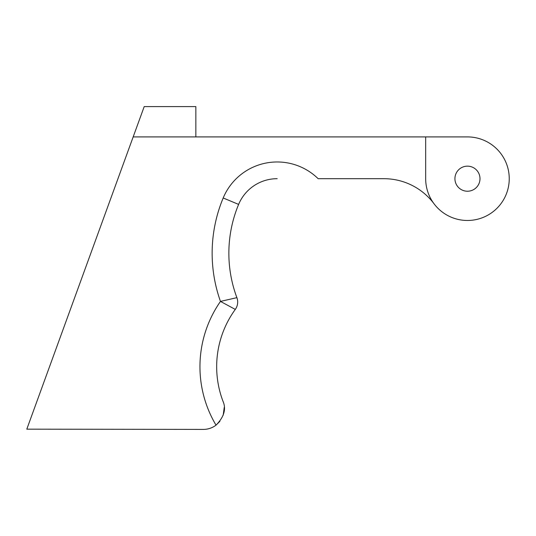 <?xml version="1.0" encoding="UTF-8"?>
<svg xmlns="http://www.w3.org/2000/svg" width="536" height="536" viewBox="0 0 536 536"><rect width="100%" height="100%" fill="white"/><g stroke="black" fill="none" stroke-linecap="round" stroke-linejoin="round"><path stroke-width="0.8" d="M467.459 166.153A12.536 12.536 0 0 0 454.923 178.689A12.536 12.536 0 0 0 467.459 191.225A12.536 12.536 0 0 0 479.995 178.689A12.536 12.536 0 0 0 467.459 166.153M434.026 203.76A41.788 41.788 0 0 0 504.832 197.382A41.788 41.788 0 0 0 467.459 136.908L425.671 136.908L425.671 178.689A41.788 41.788 0 0 0 434.026 203.76A62.678 62.678 0 0 0 383.883 178.689L318.136 178.689A58.498 58.498 0 0 0 223.19 197.978A143.648 143.648 0 0 0 220.47 301.413L235.291 309.413A97.512 97.512 0 0 0 222.943 401.142C226.413 408.935 224.108 416.941 216.028 425.155L219.907 421.309M277.192 178.689A41.788 41.788 0 0 0 238.62 204.41A41.788 41.788 0 0 1 277.192 178.689A41.788 41.788 0 0 0 238.62 204.41A126.938 126.938 0 0 0 236.892 297.654L220.47 301.413A114.222 114.222 0 0 0 216.028 425.155A20.891 20.891 0 0 1 203.392 429.403L26.8 429.162L144.204 106.597L195.848 106.597L195.848 136.908M133.169 136.908L425.671 136.908M223.19 415.186L224.249 407.353M223.19 197.978L238.62 204.41A126.938 126.938 0 0 0 236.892 297.654A12.536 12.536 0 0 1 235.291 309.413A97.512 97.512 0 0 0 222.943 401.142M236.892 297.654A12.536 12.536 0 0 1 235.291 309.413"/></g></svg>
